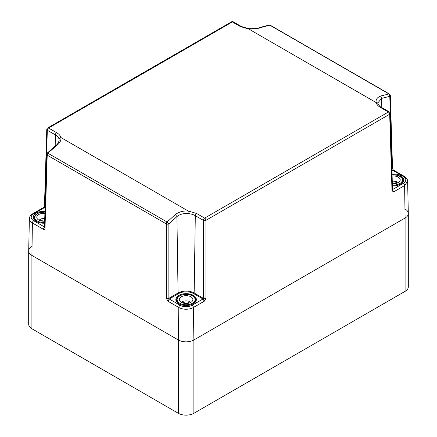 <?xml version="1.0" encoding="UTF-8"?>
<svg xmlns="http://www.w3.org/2000/svg" width="437" height="437" viewBox="0 0 437 437"><rect width="100%" height="100%" fill="white"/><g stroke="black" fill="none" stroke-linecap="round" stroke-linejoin="round"><path stroke-width="0.66" d="M405.094 209.055A10.996 6.347 180 0 1 408.316 213.54A10.996 6.347 180 0 1 405.094 218.03L193.881 339.975A10.996 6.347 180 0 1 178.329 339.975L31.906 255.437A10.996 6.347 180 0 1 28.684 250.947A10.996 6.347 180 0 1 31.906 246.457M408.316 213.54L408.316 286.858A10.996 6.347 180 0 1 405.094 291.348L193.881 413.293A10.996 6.347 180 0 1 178.329 413.293L31.906 328.755A10.996 6.347 180 0 1 28.684 324.265L28.684 250.947M45.055 207.81L44.579 207.537L33.687 213.824A1.83 1.06 60 0 0 32.77 213.731L43.662 207.444L44.579 207.537L44.995 206.887L44.459 206.111L46.781 129.467A1.83 1.06 1.7 0 0 47.316 130.242L55.357 134.886L55.193 145.969M231.441 21.85L47.693 127.937A1.83 1.06 60 0 1 48.611 128.025L232.353 21.943L233.271 21.85A1.83 1.83 0 0 0 231.441 21.85A1.83 1.06 60 0 1 232.353 21.943L240.399 26.586A1.83 1.06 -60 0 1 241.317 26.493L233.271 21.85M31.906 328.755L31.906 255.437L178.329 339.975L178.329 413.293M31.906 255.437A10.996 6.347 180 0 1 28.689 250.871L29.377 218.68A10.308 5.949 180 0 0 32.393 222.963L31.906 255.437M390.328 95.55A1.83 1.83 0 0 0 389.411 94.021L389.411 94.021A1.83 1.06 -60 0 0 388.952 93.944L380.594 96.047C377.098 97.473 375.623 99.652 376.159 102.569L248.735 29.006C253.695 29.246 257.988 28.695 261.61 27.351L269.891 25.204L388.952 93.944L389.793 96.326A1.83 1.06 178.3 0 0 390.328 95.55L392.541 168.704L393.338 170.037L404.23 176.324C406.486 177.75 407.617 179.399 407.623 181.273L408.311 213.464A10.996 6.347 180 0 1 405.094 218.03L193.881 339.975A10.996 6.347 180 0 1 178.329 339.975L178.815 307.495L167.928 301.208L166.273 298.307L168.862 298.307L168.862 223.881L176.919 216.577C179.842 214.261 183.535 213.256 187.997 213.567L188.265 211.049L196.601 213.469L204.647 218.112A1.83 1.06 120 0 0 203.347 220.33L203.347 298.307L202.987 298.99L192.1 305.277A8.472 4.894 180 0 1 180.115 305.277L169.223 298.99L168.862 298.307L178.067 292.998L176.919 216.577L175.39 214.518C179.028 211.83 183.322 210.672 188.265 211.049L60.841 137.48C61.377 140.272 59.902 143.052 56.406 145.827L47.207 153.644M166.273 298.307L166.273 223.881L47.207 155.14L45 228.294C44.869 229.403 44.295 229.72 43.285 229.25L32.393 222.963A1.83 1.06 -60 0 1 33.687 220.74A8.472 4.894 0 0 1 33.687 213.824M407.623 181.273L404.607 185.556L393.715 191.843C392.705 192.313 392.136 191.996 392 190.887L389.684 114.243A1.83 1.06 -1.7 0 0 390.219 113.467A1.83 1.83 0 0 0 389.307 111.938A1.83 1.06 120 0 0 388.389 112.025L204.647 218.112A1.83 1.06 -120 0 1 205.942 220.33A1.83 1.021 180 0 1 203.347 220.33L195.306 215.687A13.012 7.511 0 0 0 188.003 213.567M380.343 107.382A1.83 1.06 120 0 1 381.261 107.289C380.703 107.475 377.229 103.591 377.934 103.613A1.83 1.48 165.7 0 0 376.159 102.569A14.842 8.571 0 0 0 380.343 107.382L388.389 112.025A1.83 1.06 -120 0 1 389.684 114.243L205.942 220.33L205.942 298.307L204.287 301.208L193.394 307.495L193.881 339.975L193.881 413.293M44.59 223.176A10.264 5.927 180 0 1 36.309 221.472A10.264 5.927 180 0 1 33.305 217.32A10.264 5.927 180 0 1 44.945 211.41M45.082 206.936L47.316 130.242A1.83 1.06 120 0 1 48.611 128.025L56.657 132.668C58.946 134.012 60.339 135.617 60.841 137.48L59.033 139.103L59.17 140.304C58.536 142.823 57.318 144.625 55.51 145.718L47.207 153.125A1.83 1.83 0 0 0 46.672 154.365L44.459 227.53M46.672 154.365A1.83 1.06 -178.3 0 0 47.207 155.14A1.83 1.06 -60 0 1 48.048 153.283L167.109 222.023L168.862 223.881A1.83 1.021 0 0 1 166.273 223.881A1.83 1.06 -60 0 1 167.109 222.023L175.39 214.518M269.17 25.051L269.891 25.204A1.83 1.06 -60 0 1 270.35 25.28L270.35 25.28A1.83 1.83 0 0 0 269.17 25.051L260.742 27.241C258.289 28.312 254.339 28.793 248.888 28.673L241.317 26.493M392.541 168.704L392 169.48L389.793 96.326L381.654 98.374L380.594 96.047M392.005 169.48L392.421 170.13L403.313 176.417A1.83 1.06 120 0 1 404.23 176.324M45 228.294L44.459 227.513M392.005 190.887L392.541 190.111L390.219 113.467M205.942 298.307L203.347 298.307L194.148 292.998L195.306 215.687A1.83 1.06 120 0 1 196.601 213.469M56.406 145.827L55.51 145.723M381.791 107.6L381.654 98.374L377.83 102.897L377.934 103.613M261.61 27.351L260.742 27.241M392.055 174.008A10.264 5.927 180 0 1 400.691 175.685A10.264 5.927 180 0 1 403.695 179.913A10.264 5.927 180 0 1 392.41 185.774M178.848 303.764A10.264 5.927 180 0 1 175.843 299.613A10.264 5.927 180 0 1 182.147 294.106A10.264 5.927 180 0 1 193.362 295.385A10.264 5.927 180 0 1 196.366 299.613A10.264 5.927 180 0 1 190.002 305.053A10.264 5.927 180 0 1 178.848 303.764M392.115 176.035A6.779 3.917 180 0 1 398.227 177.111A6.779 3.917 180 0 1 400.21 179.875A6.779 3.917 180 0 1 392.344 183.742M397.233 183.119L397.233 181.874A6.779 3.917 0 0 0 392.273 181.257M397.233 181.874L394.469 183.469A1.464 0.847 0 0 1 392.393 183.469L392.339 183.436M190.898 296.805A6.779 3.917 180 0 1 192.886 299.574A6.779 3.917 180 0 1 188.702 303.191A6.779 3.917 180 0 1 181.311 302.344A6.779 3.917 180 0 1 179.323 299.574A6.779 3.917 180 0 1 183.513 295.958A6.779 3.917 180 0 1 190.898 296.805M189.904 302.819L189.904 301.568A6.779 3.917 0 0 0 182.305 301.568L182.305 302.819M189.904 301.568L187.14 303.169A1.464 0.847 0 0 1 185.07 303.169L182.305 301.568M44.656 221.144A6.779 3.917 180 0 1 38.773 220.051A6.779 3.917 180 0 1 36.79 217.282A6.779 3.917 180 0 1 44.885 213.442M44.727 218.664A6.779 3.917 0 0 0 39.767 219.276L39.767 220.527M44.661 220.838L44.607 220.871A1.464 0.847 0 0 1 42.531 220.871L39.767 219.276M403.313 176.417A8.472 4.894 0 0 1 403.313 183.338A1.83 1.06 -120 0 1 404.607 185.556L405.094 218.03L405.094 291.348M248.888 28.673L248.735 29.006L240.399 26.586M192.1 305.277A1.83 1.06 -120 0 1 193.394 307.495A10.308 5.949 180 0 1 178.815 307.495A1.83 1.06 -60 0 1 180.115 305.277M44.476 226.972L33.687 220.74M59.033 139.103A13.012 7.511 0 0 0 55.357 134.886A1.83 1.06 120 0 1 56.657 132.668M270.35 25.28L389.411 94.021A1.83 1.06 -60 0 1 389.793 94.834M393.338 170.037L391.945 170.403M167.928 301.208L169.223 298.99L178.454 293.659A0.552 0.317 60 0 1 178.067 292.998A11.373 6.566 0 0 1 194.148 292.998A0.552 0.317 120 0 1 193.755 293.659L202.987 298.99L204.287 301.208M43.285 229.25L44.579 227.032M393.715 191.843L392.421 189.625L403.313 183.338M178.454 293.659A10.821 6.249 180 0 1 193.755 293.659M402.575 178.777A9.527 5.501 180 0 1 402.963 180.323A9.527 5.501 180 0 1 396.73 185.485M392.076 174.751A8.98 5.184 180 0 1 402.045 178.416A8.98 5.184 180 0 1 392.382 185.026M392.393 183.469L392.393 183.748M394.469 183.469L394.469 183.748M195.252 298.476A9.527 5.501 180 0 1 195.634 300.022A9.527 5.501 180 0 1 189.401 305.184M182.808 305.184A9.527 5.501 180 0 1 176.963 301.574A9.527 5.501 180 0 1 176.575 300.022L176.575 301.776M194.722 298.116A8.98 5.184 180 0 1 188.631 304.551A8.98 5.184 180 0 1 177.488 301.033A8.98 5.184 180 0 1 183.578 294.598A8.98 5.184 180 0 1 194.722 298.116M185.07 303.169L185.07 303.442M187.14 303.169L187.14 303.442M40.27 222.892A9.527 5.501 180 0 1 34.425 219.281A9.527 5.501 180 0 1 34.037 217.73L34.037 219.483M44.618 222.433A8.98 5.184 180 0 1 34.955 218.74A8.98 5.184 180 0 1 44.924 212.158M42.531 220.871L42.531 221.149M44.607 220.871L44.607 221.149M43.662 207.444L44.459 206.106M47.693 127.937A1.83 1.83 0 0 0 46.781 129.467M32.77 213.731C30.514 215.157 29.383 216.807 29.377 218.68M381.261 107.289L389.307 111.938M392.071 174.647L398.522 175.466L402.537 178.618L402.963 182.076M176.575 300.022C176.045 293.582 192.657 292.2 195.213 298.318L195.634 301.776M34.037 217.73L37.353 213.365L44.929 212.054"/></g></svg>
